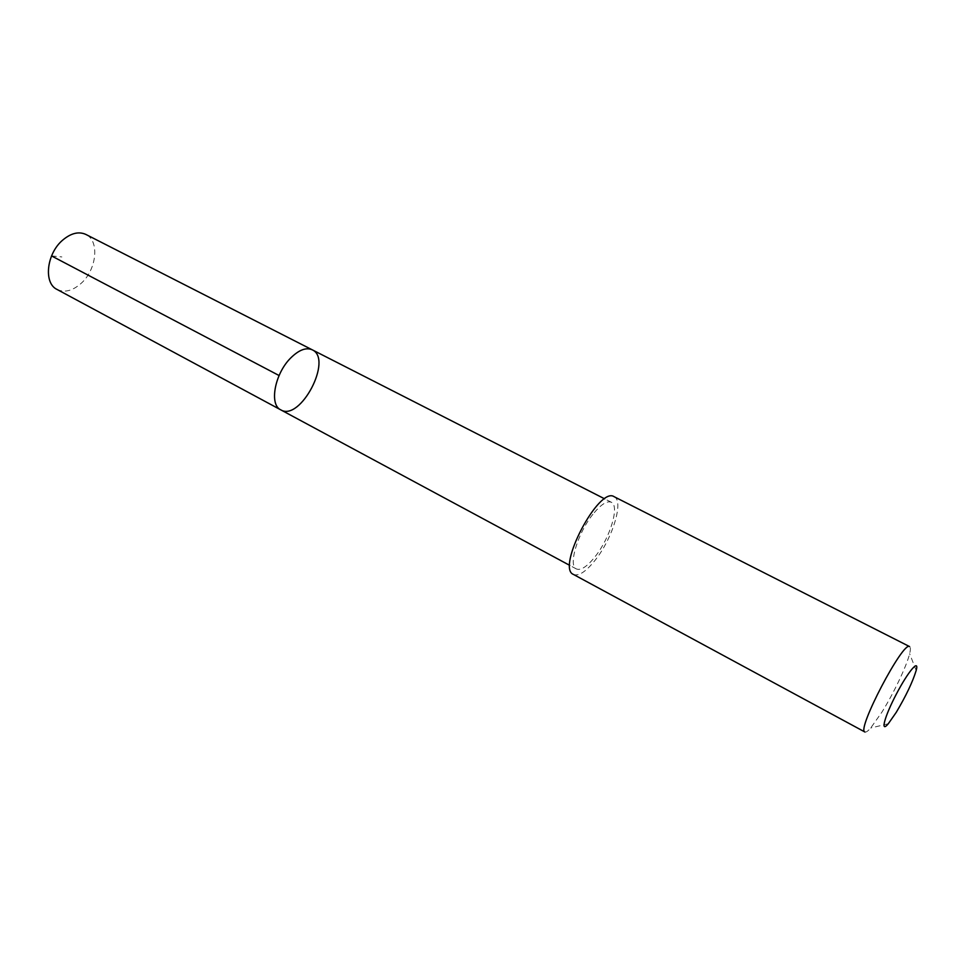 <?xml version="1.0" encoding="UTF-8"?>
<svg xmlns="http://www.w3.org/2000/svg" width="965" height="965" viewBox="0 0 965 965"><rect width="100%" height="100%" fill="white"/><g stroke="black" fill="none" stroke-linecap="round" stroke-linejoin="round"><path stroke-width="0.72" stroke-dasharray="4.83 3.62" d="M57.044 289.452C64.51 292.89 72.472 290.911 80.951 283.517C96.693 269.874 99.865 240.743 85.873 234.435M592.92 514.261C577.649 533.078 567.939 565.828 576.382 568.952C580.966 570.701 587.275 566.527 595.296 556.419C610.157 537.758 619.856 505.636 611.315 502.246C606.961 500.521 600.821 504.526 592.92 514.261M312.238 349.812C333.239 359.028 300.32 421.874 280.779 409.86M573.403 574.416C578.771 576.467 586.141 571.582 595.489 559.772C612.763 538.036 624.078 500.666 614.114 496.685M864.905 732.001C865.955 732.507 867.897 731.168 870.707 727.984L881.962 712.074C893.687 693.316 906.702 665.922 909.633 653.667C910.646 649.542 910.646 647.189 909.633 646.61M51.555 255.93L61.881 256.931M611.315 502.246L604.657 498.845M576.382 568.952L569.784 565.406M916.171 670.506L909.633 653.667M888.27 723.774L870.707 727.984"/><path stroke-width="1.45" d="M290.646 358.039C298.909 349.885 306.098 347.147 312.238 349.812C333.239 359.028 300.32 421.874 280.779 409.86C269.03 404.793 274.699 373.769 290.646 358.039C298.909 349.885 306.098 347.147 312.238 349.812L85.873 234.435C78.732 231.214 70.976 233.132 62.616 240.176C46.489 253.759 43.401 283.24 57.044 289.452L280.779 409.86C269.03 404.793 274.699 373.769 290.646 358.039M614.114 496.685C598.951 486.046 556.009 567.999 573.403 574.416L864.905 732.001C856.076 730.553 903.421 640.181 909.633 646.61L614.114 496.685M896.232 712.375C905.978 695.97 912.637 682.014 916.171 670.506C919.573 658.094 908.222 671.351 896.364 694.076C884.435 716.754 880.008 733.629 888.27 723.774L896.232 712.375M279.078 375.53L51.555 255.93M604.657 498.845L312.238 349.812M569.784 565.406L280.779 409.86"/></g></svg>
